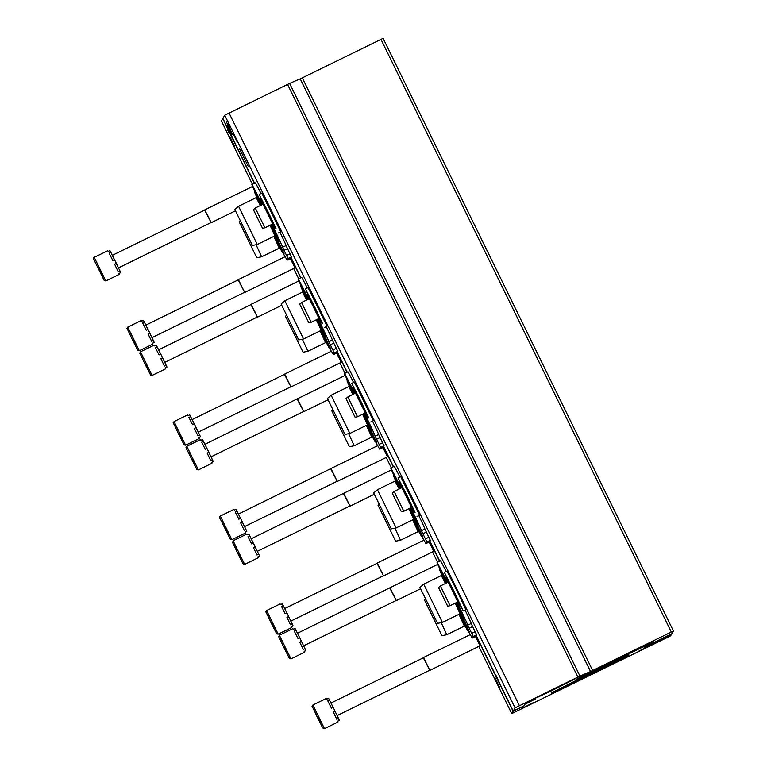 <?xml version="1.0" encoding="UTF-8"?>
<svg xmlns="http://www.w3.org/2000/svg" width="767" height="767" viewBox="0 0 767 767"><rect width="100%" height="100%" fill="white"/><g stroke="black" fill="none" stroke-linecap="round" stroke-linejoin="round"><path stroke-width="1.15" d="M222.871 118.425L254.615 183.227L222.871 118.425L224.731 115.223L289.61 83.421A697.539 7.306 -26.1 0 1 300.223 78.876L383.088 38.35L673.426 631.001L671.815 633.772L664.174 637.406M664.174 637.396L644.146 647.549L671.547 634.242L670.617 635.843L668.441 636.936L511.733 713.617L513.085 711.297L524.312 705.717L513.209 711.086L515.069 707.883L579.948 676.082A697.539 7.306 -26.1 0 1 590.561 671.537L300.223 78.876M383.088 38.35L673.426 631.001L590.561 671.537M221.395 120.965L252.429 184.301L221.395 120.965L222.929 118.549M511.733 713.617L478.809 646.408L511.733 713.617M336.771 352.993L341.229 362.34L336.588 353.079M341.229 362.34L290.981 386.942L284.672 374.056L331.545 351.113M377.719 445.646L379.627 449.146L383.069 447.468L387.517 456.816L382.867 447.564M429.338 541.953L433.806 551.3L429.156 542.039M433.806 551.3L383.558 575.912L377.249 563.026L424.113 540.073M470.286 634.606L472.204 638.106L475.636 636.428L480.094 645.785L475.444 636.524M480.094 645.785L429.846 670.387L423.528 657.501L470.401 634.558M290.482 258.508L294.95 267.856L290.3 258.594M294.95 267.856L244.702 292.467L238.393 279.581L285.257 256.629M234.395 146.085L229.764 136.248L234.395 146.085M499.48 687.203L494.859 677.366L499.48 687.203M229.266 133.103L227.243 129.096L229.266 133.103M513.209 711.086L476.182 635.498L513.209 711.086M248.067 166.094L239.649 148.923L248.067 166.094M500.621 685.257L495.99 675.411L500.621 685.257M235.527 144.138L230.896 134.292L235.527 144.138M230.1 129.728L226.505 122.078L230.1 129.728M227.569 125.778L231.979 134.8L227.569 125.778M233.81 134.944L237.118 141.799L233.858 134.925M230.33 127.332L228.307 123.324L230.33 127.332M535.682 698.852L524.829 704.307L535.682 698.852M649.476 645.776L638.633 651.231L649.476 645.776M533.525 702.553L522.672 708.008L533.525 702.553M550.965 691.057L534.647 698.526L574.636 679.15L550.965 691.057M590.494 673.263L551.214 693.004L617.847 660.723L628.94 654.922L590.494 673.263M615.297 659.668L576.017 679.409L642.65 647.127L653.743 641.327L615.297 659.668M231.749 132.988L228.547 126.354M231.787 132.959L228.518 126.363M232.516 134.446L227.809 124.82L232.516 134.436M230.397 129.786L227.243 123.573L230.416 129.776M275.852 236.207L278.153 240.435L279.696 241.327L271.863 224.395M262.18 204.645L254.807 190.513L254.491 192.028L256.494 196.688M280.204 248.498L282.505 252.727L284.049 253.618L277.357 239.055M271.969 224.347A34.908 0.546 -116.1 0 1 282.611 247.242L284.049 250.301L287.491 248.623L286.043 245.565A34.908 0.546 -116.1 0 0 279.955 232.152M262.276 204.597A34.908 0.546 -116.1 0 0 251.892 184.559A34.908 0.546 -116.1 0 0 254.606 190.83M283.378 253.503L284.979 256.763M284.049 250.301L288.028 258.527L287.059 260.186L285.151 256.686M287.059 260.186L290.492 258.498L291.46 256.849L287.491 248.623M261.001 193.505A34.908 0.546 -116.1 0 0 255.334 182.882L251.892 184.559M273.819 236.399L279.236 248.172L280.827 248.719M256.073 244.731L261.633 256.792L279.246 248.172M256.782 257.741L239.179 221.816L256.782 257.741M254.855 253.819L241.106 225.747L254.855 253.819M250.502 241.519L236.754 213.447L250.502 241.519M252.429 245.44L234.836 209.525L252.429 245.44L257.281 244.491L274.883 235.872L276.475 236.418M234.836 209.525L238.566 206.265L257.29 244.491M238.566 206.265L256.168 197.646L260.339 205.546M270.042 225.287L274.893 235.872M322.14 330.682L324.431 334.911L325.985 335.802L318.152 318.88M308.459 299.13L301.086 284.988L300.779 286.503L302.783 291.163M326.483 342.983L328.784 347.211L330.337 348.103L323.636 333.53M318.247 318.832A34.908 0.546 -116.1 0 1 328.899 341.727L330.337 344.786L333.779 343.098L332.332 340.04A34.908 0.546 -116.1 0 0 326.243 326.627M308.564 299.082A34.908 0.546 -116.1 0 0 298.181 279.044A34.908 0.546 -116.1 0 0 300.885 285.314M329.666 347.978L331.267 351.248M330.337 344.786L334.307 353.012L333.348 354.661L331.43 351.161M333.348 354.661L336.78 352.983L337.748 351.324L333.779 343.098M307.279 287.989A34.908 0.546 -116.1 0 0 301.613 277.366L298.181 279.044M320.107 330.874L325.524 342.648L327.116 343.194M302.361 339.215L307.922 351.276L325.524 342.648M303.061 352.226L285.468 316.301L303.061 352.226L307.922 351.276M301.143 348.295L287.395 320.223L301.143 348.295M296.791 336.004L283.042 307.931L296.791 336.004M298.718 339.925L281.115 304L298.718 339.925L303.569 338.976L321.172 330.356L322.763 330.903M281.115 304L284.854 300.75L303.569 338.976M284.854 300.75L302.457 292.131L306.627 300.022M316.33 319.772L321.181 330.347M368.419 425.167L370.72 429.395L372.273 430.287L364.44 413.355M354.747 393.605L347.374 379.473L347.067 380.988L349.071 385.648M372.772 437.458L375.073 441.696L376.616 442.588L369.924 428.015M364.536 413.308A34.908 0.546 -116.1 0 1 375.188 436.202L376.626 439.261L380.058 437.583L378.62 434.525A34.908 0.546 -116.1 0 0 372.532 421.112M354.853 393.557A34.908 0.546 -116.1 0 0 344.469 373.529A34.908 0.546 -116.1 0 0 347.173 379.79M375.945 442.463L377.546 445.723M379.627 449.146L380.595 447.487L376.626 439.261M383.069 447.468L384.027 445.809L380.058 437.583M353.568 382.474A34.908 0.546 -116.1 0 0 347.902 371.842L344.469 373.529M366.396 425.359L371.813 437.132L373.404 437.679M348.649 433.691L354.201 445.752L371.813 437.132M349.349 446.701L331.756 410.786L349.349 446.701M347.432 442.78L333.683 414.707L347.432 442.78M343.079 430.479L329.331 402.407L343.079 430.479M344.997 434.41L327.404 398.485L344.997 434.41L349.857 433.46L367.46 424.832L369.052 425.378M327.404 398.485L331.133 395.235L349.857 433.451M362.609 414.257L367.46 424.832M331.133 395.235L348.745 386.606L352.916 394.506M414.707 519.643L417.008 523.88L418.552 524.772L410.728 507.84M401.036 488.09L393.663 473.948L393.346 475.473L395.36 480.132M419.06 531.943L421.361 536.171L422.905 537.063L416.213 522.49M410.824 507.792A34.908 0.546 -116.1 0 1 421.466 530.687L422.914 533.746L426.347 532.068L424.908 529.009A34.908 0.546 -116.1 0 0 418.811 515.597M401.131 488.042A34.908 0.546 -116.1 0 0 390.758 468.004A34.908 0.546 -116.1 0 0 393.461 474.274M422.233 536.938L423.835 540.208M422.914 533.746L426.883 541.972L425.915 543.63L424.007 540.121M425.915 543.63L429.357 541.943L430.316 540.294L426.347 532.068M399.856 476.949A34.908 0.546 -116.1 0 0 394.19 466.326L390.758 468.004M412.675 519.844L418.092 531.617L419.683 532.154M394.928 528.175L400.489 540.236L418.101 531.617M395.638 541.186L378.045 505.261L395.638 541.186L400.489 540.236M393.711 537.264L379.962 509.192L393.711 537.264M389.358 524.964L375.619 496.891L389.358 524.964M391.285 528.885L373.692 492.97L391.285 528.885L396.146 527.936L413.739 519.317L415.34 519.863M373.692 492.97L377.422 489.71L396.146 527.936M395.571 479.5L395.024 481.091L399.204 488.991M408.897 508.732L413.749 519.317M460.996 614.127L463.297 618.355L464.84 619.247L457.007 602.325M447.314 582.575L439.942 568.433M465.348 626.428L467.649 630.656L469.193 631.548L462.501 616.975M457.113 602.277A34.908 0.546 -116.1 0 1 467.755 625.172L469.193 628.231L472.635 626.543L471.187 623.485A34.908 0.546 -116.1 0 0 465.099 610.072M447.42 582.517A34.908 0.546 -116.1 0 0 437.037 562.489A34.908 0.546 -116.1 0 0 439.75 568.759M468.522 631.423L470.123 634.692M472.204 638.106L473.172 636.457L469.193 628.231M475.636 636.428L476.604 634.769L472.635 626.543M446.145 571.434A34.908 0.546 -116.1 0 0 440.479 560.802L437.037 562.489M458.963 614.319L464.38 626.093L465.972 626.639M441.217 622.66L446.777 634.721L464.39 626.093M441.926 635.67L424.324 599.746L441.926 635.67L446.777 634.721M439.999 631.74L426.251 603.667L439.999 631.74M435.646 619.448L421.898 591.376L435.646 619.448M437.573 623.37L419.971 587.445L437.573 623.37L442.425 622.421L460.027 613.801M419.971 587.445L423.71 584.195L442.434 622.421M423.71 584.195L441.313 575.566L445.483 583.466M455.186 603.217L460.037 613.792L461.619 614.338M94.236 257.338L107.764 250.713L108.195 251.413L109.911 250.579L110.851 252.372L109.135 253.215L112.768 260.454L114.484 259.61L116.306 263.33L114.59 264.164L118.128 271.556L119.844 270.713L120.716 272.63L119 273.474L119.336 274.337L105.808 280.962L104.101 280.271L94.792 261.451C93.219 259.045 93.037 257.674 94.236 257.338L105.808 280.962M99.02 269.553L102.241 276.379L99.02 269.553M120.582 272.697L119.038 273.56M116.258 263.349L119.844 270.713M110.851 252.372L114.436 259.63M208.106 216.141L211.193 222.698L204.664 210.129L208.106 216.141M140.524 351.813L154.052 345.188L154.483 345.898L156.2 345.054L157.139 346.857L155.423 347.7L159.047 354.929L160.773 354.095L161.684 355.946L162.585 357.805L160.869 358.649L164.406 366.041L166.132 365.197L167.005 367.115L165.288 367.959L165.624 368.812L152.096 375.437L150.648 375.13L144.589 363.261C137.389 347.202 140.073 355.936 140.524 351.813L152.096 375.437M145.308 364.028L148.52 370.864L145.308 364.028M166.87 367.182L165.327 368.045M162.546 357.825L166.132 365.197M157.139 346.857L160.725 354.114M254.385 310.616L257.472 317.183L250.953 304.614L254.385 310.616M186.812 446.298L200.34 439.673L200.762 440.383L202.488 439.539L203.428 441.332L201.711 442.175L205.335 449.414L207.052 448.57L208.873 452.29L207.157 453.134L210.695 460.516L212.411 459.682L213.293 461.6L211.567 462.434L211.913 463.297L198.385 469.922L196.668 469.231L187.369 450.421C185.796 448.005 185.614 446.634 186.812 446.298L198.385 469.922M191.597 458.513L194.808 465.348L191.597 458.513M213.159 461.657L211.615 462.53M208.835 452.309L212.411 459.682M203.428 441.332L207.013 448.599M204.866 444.323L297.452 398.773L303.761 411.658L327.931 399.828M297.241 399.089L303.761 411.658M233.101 540.773L246.629 534.158L247.051 534.858L248.767 534.014L249.716 535.817L248 536.66L251.624 543.899L253.34 543.055L254.251 544.906L255.162 546.766L253.446 547.609L256.983 555.001L258.7 554.158L259.572 556.075L257.856 556.919L258.191 557.782L244.663 564.397L243.216 564.1L237.166 552.221C229.956 536.162 232.641 544.896 233.101 540.773L244.663 564.397M237.875 552.997L241.097 559.824L237.875 552.997M259.447 556.142L257.894 557.005M255.114 546.794L258.7 554.158M249.716 535.817L253.292 543.074M251.145 538.808L343.741 493.258L350.049 506.143L374.219 494.303M343.52 493.574L350.049 506.143M279.38 635.258L292.908 628.633L293.339 629.343L295.055 628.499L295.995 630.301L294.279 631.136L297.912 638.374L299.629 637.54L300.539 639.39L301.45 641.25L299.724 642.094L303.272 649.486L304.988 648.642L305.86 650.56L304.144 651.404L304.48 652.257L290.952 658.882L289.504 658.575L283.445 646.706C276.245 630.647 278.929 639.381 279.38 635.258L290.952 658.882M284.164 647.473L287.385 654.309L284.164 647.473M305.726 650.627L304.183 651.49M301.402 641.27L304.988 648.642M295.995 630.301L299.581 637.559M297.433 633.293L390.019 587.733L396.328 600.619L420.498 588.788M389.809 588.049L396.328 600.619M127.753 327.106L141.281 320.481L141.703 321.181L143.419 320.338L144.369 322.14L142.643 322.984L146.276 330.222L147.993 329.379L148.903 331.229L149.814 333.089L148.098 333.933L151.636 341.325L153.352 340.481L154.225 342.398L152.508 343.242L152.844 344.105L139.316 350.72L137.609 350.03L131.809 338.544C124.609 322.485 127.293 331.219 127.753 327.106L139.316 350.72M132.528 339.321L135.749 346.147L132.528 339.321M154.09 342.465L152.547 343.328M149.766 333.118L153.352 340.481M144.369 322.14L147.945 329.398M145.797 325.131L238.173 279.897L244.702 292.467M174.032 421.582L187.56 414.957L187.992 415.666L189.708 414.822L190.647 416.625L188.931 417.459L192.565 424.697L194.281 423.863L196.103 427.574L194.377 428.417L197.915 435.809L199.641 434.966L200.513 436.883L198.797 437.727L199.132 438.58L185.604 445.205L184.157 444.898L178.097 433.029C170.897 416.97 173.582 425.704 174.032 421.582L185.604 445.205M178.816 433.796L182.038 440.632L178.816 433.796M200.379 436.95L198.835 437.813M196.055 427.593L199.641 434.966M190.647 416.625L194.233 423.883M192.086 419.616L284.461 374.373L290.981 386.942M220.321 516.066L233.849 509.441L234.271 510.141L235.996 509.307L236.936 511.1L235.22 511.944L238.844 519.182L240.56 518.339L241.48 520.199L242.382 522.059L240.665 522.893L244.203 530.285L245.919 529.451L246.801 531.358L245.085 532.202L245.421 533.065L231.893 539.69L230.177 539L220.877 520.179C219.304 517.773 219.122 516.402 220.321 516.066L231.893 539.69M225.105 528.281L228.317 535.107L225.105 528.281M246.667 531.426L245.124 532.298M242.343 522.078L245.919 529.451M236.936 511.1L240.522 518.367M238.374 514.091L330.96 468.541L337.269 481.427L387.517 456.825M330.75 468.858L337.269 481.427M266.609 610.542L280.137 603.917L280.559 604.626L282.275 603.782L283.224 605.585L281.508 606.429L285.132 613.667L286.848 612.823L287.759 614.674L288.67 616.534L286.954 617.377L290.492 624.769L292.208 623.926L293.08 625.843L291.364 626.687L291.7 627.54L278.172 634.165L276.724 633.868L270.674 621.989C263.464 605.93 266.149 614.664 266.609 610.542L278.172 634.165M271.384 622.766L274.605 629.592L271.384 622.766M292.956 625.91L291.402 626.773M288.622 616.563L292.208 623.926M283.224 605.585L286.8 612.843M284.662 608.576L377.028 563.342L383.558 575.912M312.888 705.026L326.426 698.401L326.847 699.111L328.564 698.267L329.513 700.07L327.787 700.904L331.421 708.142L333.137 707.299L334.958 711.019L333.242 711.862L336.78 719.254L338.496 718.411L339.369 720.328L337.653 721.162L337.988 722.025L324.46 728.65L322.754 727.96L316.953 716.474C309.753 700.415 312.437 709.149 312.888 705.026L324.46 728.65M317.672 717.241L320.894 724.077L317.672 717.241M339.235 720.386L337.691 721.258M334.911 711.038L338.496 718.411M329.513 700.07L333.089 707.327M330.941 703.061L423.317 657.818L429.846 670.387M261.288 225.766L254.625 212.152L261.288 225.766M278.162 233.034L280.732 231.768L261.806 193.111L259.227 194.377L275.957 229.007M261.058 198.586L259.227 194.377M262.841 204.319L260.876 199.851L261.192 198.385L268.862 213.447L276.197 229.017L274.711 228.202L272.515 224.079M253.398 209.659L262.515 228.259L253.398 209.659L255.267 208.03L262.995 204.243L272.899 224.079M255.267 208.03L264.941 227.789L272.668 224.002M307.577 320.242L300.913 306.637L307.577 320.242M324.441 327.509L327.02 326.253L308.094 287.596L305.515 288.852L322.245 323.492M307.346 293.061L305.515 288.852M309.13 298.804L307.164 294.336L307.481 292.869L315.151 307.931L322.485 323.501L320.999 322.686L318.804 318.564M299.686 304.135L308.804 322.744L299.686 304.135L301.556 302.514L309.283 298.727L319.187 318.564M301.556 302.514L311.229 322.265L318.957 318.487M353.865 414.726L347.202 401.122L353.865 414.726M370.729 421.994L373.308 420.728L354.373 382.071L351.804 383.337L368.524 417.967M353.625 387.546L351.804 383.337M355.409 393.279L353.443 388.821L353.76 387.345L361.439 402.407L368.764 417.977L367.288 417.162L365.092 413.039M355.562 393.212L365.476 413.039M345.975 398.619L355.083 417.229L345.975 398.619L347.834 396.99L357.508 416.749L365.245 412.962M400.144 509.202L393.481 495.597L400.144 509.202M417.018 516.479L419.597 515.213L400.662 476.556L398.083 477.822L414.813 512.452M399.914 482.021L398.083 477.822M401.697 487.764L399.732 483.296L400.048 481.829L407.728 496.891L415.052 512.461L413.576 511.647L411.371 507.524M392.253 493.104L401.371 511.704L392.253 493.104L394.123 491.474L401.85 487.687L411.754 507.524M394.123 491.474L403.797 511.234L411.534 507.447M446.432 603.687L439.769 590.082L446.432 603.687M446.202 576.506L444.371 572.297L446.95 571.041L456.672 590.12L465.885 609.688L463.306 610.954L461.101 606.927M444.371 572.297L463.306 610.954M447.986 582.249L446.02 577.781L446.336 576.314L454.006 591.376L461.341 606.946L459.855 606.122L457.659 601.999M438.542 587.58L447.66 606.189L438.542 587.58L440.411 585.959L450.085 605.709L457.813 601.922L448.216 581.942M611.385 663.532L568.778 684.404L611.385 663.532M622.756 657.971L557.408 689.974L622.756 657.971M636.188 649.937L593.581 670.809L636.188 649.937M647.559 644.366L582.211 676.379L647.674 644.04M564.848 683.953L537.581 697.308L564.848 683.953M551.013 690.981L537.379 697.232L570.571 681.144L551.013 690.981M515.069 707.883L224.731 115.223M519.412 705.698L229.074 113.046M577.887 677.069L287.548 84.408M579.948 676.082L289.61 83.421M592.651 670.531L302.313 77.879M671.307 632.018L380.969 39.366M658.201 640.924L657.952 640.426M663.723 638.192L663.484 637.713M437.564 562.23L432.521 551.933L437.564 562.23M391.285 467.745L386.242 457.448L391.285 467.745M344.997 373.27L339.954 362.964L344.997 373.27M298.708 278.785L293.665 268.488L298.708 278.785M513.085 711.297L476.058 635.709M439.577 561.243L429.769 541.234M393.289 466.767L383.481 446.749M347 372.283L337.192 352.274M300.712 277.807L290.914 257.789M254.433 183.323L222.746 118.645M439.759 561.156L429.894 541.013L439.759 561.156M393.471 466.672L383.605 446.538L393.471 466.672M347.192 372.196L337.327 352.053L347.192 372.196M300.904 277.712L291.038 257.568L300.904 277.712M282.611 247.242L286.043 245.565M286.58 255.469L290.022 253.781M288.028 258.527L291.46 256.849M328.899 341.727L332.332 340.04M332.868 349.944L336.301 348.266M334.307 353.012L337.748 351.324M375.188 436.202L378.62 434.525M379.157 444.429L382.589 442.751M380.595 447.487L384.027 445.809M421.466 530.687L424.908 529.009M425.445 538.913L428.878 537.226M426.883 541.972L430.316 540.294M467.755 625.172L471.187 623.485M471.724 633.389L475.166 631.711M473.172 636.457L476.604 634.769M274.759 235.939L282.4 252.305M256.772 257.741L261.633 256.792M239.179 221.816L240.129 220.992M256.168 197.646L256.715 196.055M256.14 193.226L254.845 192.613L261.288 205.077M270.981 224.827L278.047 240.004M321.047 330.414L328.688 346.789M285.468 316.301L286.417 315.477M302.457 292.131L303.003 290.54M302.428 287.702L301.124 287.088L307.577 299.561M317.27 319.312L324.336 334.489M367.335 424.899L374.977 441.265M349.349 446.71L354.201 445.752M331.756 410.786L332.696 409.962M348.745 386.606L349.282 385.024M348.707 382.187L347.413 381.573L353.865 394.037M363.558 413.787L370.624 428.974M413.624 519.384L421.256 535.749M378.045 505.261L378.984 504.437M377.422 489.71L395.034 481.091M394.995 476.662L393.701 476.058L400.153 488.521M409.846 508.272L416.912 523.449M459.903 613.859L467.544 630.234M424.324 599.746L425.273 598.922M441.313 575.576L441.859 573.984M441.284 571.147L439.98 570.533L446.432 583.006M456.125 602.757L463.191 617.934M439.951 568.433L439.635 569.948L441.639 574.608M211.193 222.698L235.364 210.858M204.875 209.813L252.611 186.439M118.434 267.904L210.81 222.67M112.289 255.363L204.664 210.129M257.472 317.174L281.642 305.343M251.164 304.288L298.9 280.923M164.723 362.388L257.098 317.154M158.577 349.848L250.953 304.614M297.452 398.773L345.179 375.399M211.011 456.864L303.377 411.63M343.741 493.258L391.467 469.883M257.29 551.348L349.666 506.115M390.019 587.733L437.756 564.359M303.579 645.833L395.954 600.599M151.943 337.672L244.318 292.438M198.231 432.157L290.607 386.923M330.96 468.541L377.824 445.589M244.52 526.632L336.886 481.398M290.798 621.117L383.174 575.883M337.087 715.601L429.462 670.368M262.525 201.098L261.183 200.436L274.567 227.77L274.73 226.505M262.515 228.259L264.941 227.789M308.813 295.583L307.471 294.921L320.855 322.245L321.018 320.98M308.794 322.744L311.229 322.265M355.092 390.067L353.75 389.406L367.134 416.73L367.297 415.465M347.834 396.99L355.648 392.982M355.083 417.229L357.508 416.749M401.381 484.543L400.038 483.881L413.423 511.215L413.586 509.95M401.371 511.704L403.797 511.234M447.669 579.027L446.327 578.366L459.711 605.69L459.874 604.425M440.411 585.959L448.139 582.172M447.66 606.189L450.085 605.709"/></g></svg>
